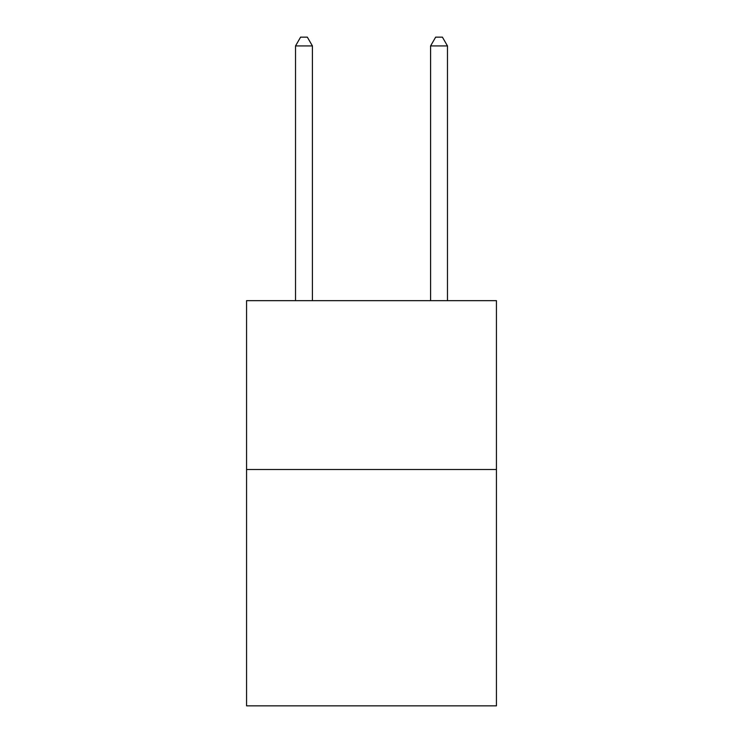 <?xml version="1.0" encoding="UTF-8"?>
<svg xmlns="http://www.w3.org/2000/svg" width="743" height="743" viewBox="0 0 743 743"><rect width="100%" height="100%" fill="white"/><g stroke="black" fill="none" stroke-linecap="round" stroke-linejoin="round"><path stroke-width="1.11" d="M496.435 469.492L496.435 705.85L246.565 705.85L246.565 300.655L496.435 300.655L496.435 469.492L246.565 469.492M312.413 300.655L312.413 45.927L295.528 45.927L295.528 300.655M295.528 45.927L300.59 37.15L307.342 37.15L312.413 45.927M447.472 300.655L447.472 45.927L430.587 45.927L430.587 300.655M430.587 45.927L435.658 37.15L442.41 37.15L447.472 45.927"/></g></svg>
